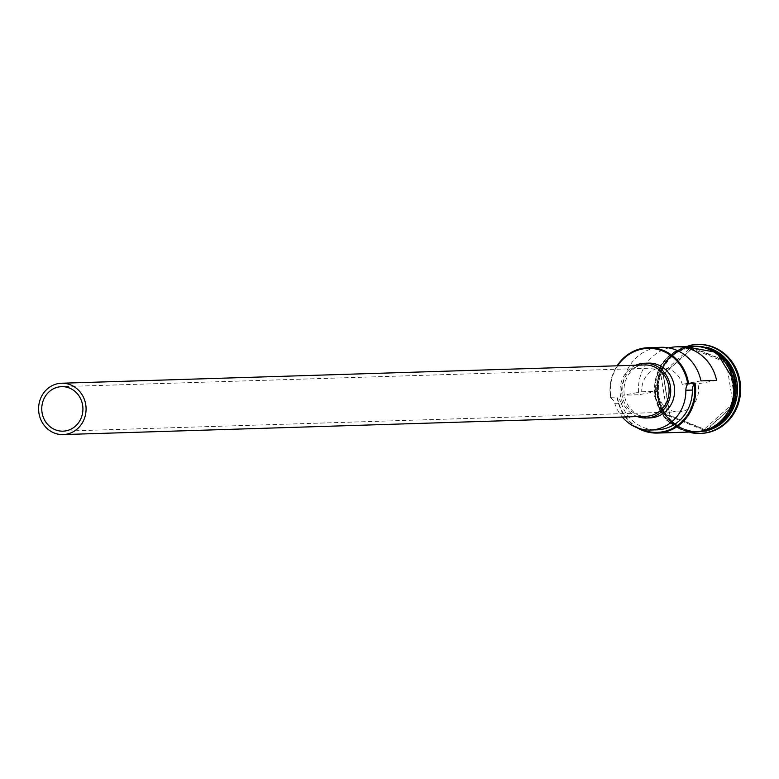 <?xml version="1.0" encoding="UTF-8"?>
<svg xmlns="http://www.w3.org/2000/svg" width="779" height="779" viewBox="0 0 779 779"><rect width="100%" height="100%" fill="white"/><g stroke="black" fill="none" stroke-linecap="round" stroke-linejoin="round"><path stroke-width="0.58" stroke-dasharray="3.9 2.92" d="M617.63 365.789A42.124 38.94 -91.8 0 0 610.931 397.563A42.124 38.94 -91.8 0 0 611.028 398.147L610.561 397.67A42.806 39.573 88.2 0 1 617.095 365.809M641.818 391.779L657.466 391.292A22.26 20.575 -91.8 0 0 657.71 393.327A22.26 20.575 -91.8 0 0 678.684 411.848A22.26 20.575 -91.8 0 0 698.257 385.858A22.26 20.575 -91.8 0 0 697.838 383.852L682.19 384.339A22.26 20.575 -91.8 0 0 661.634 367.834A22.26 20.575 -91.8 0 0 641.818 391.779L623.064 395.235A42.806 39.573 88.2 0 1 660.991 347.298M644.574 364.942A25.688 23.75 -91.8 0 0 621.983 394.924A25.688 23.75 -91.8 0 0 646.181 416.288M635.761 365.224A27.392 25.327 -91.8 0 0 620.425 395.216A27.392 25.327 -91.8 0 0 637.368 416.561M648.43 363.111A27.392 25.327 -91.8 0 0 624.339 395.089A27.392 25.327 -91.8 0 0 650.144 417.875M715.94 426.473A42.806 39.573 88.2 0 1 697.974 431.79A42.806 39.573 88.2 0 1 657.651 396.19A42.806 39.573 88.2 0 1 695.296 346.227A42.806 39.573 88.2 0 1 713.554 350.404M720.439 423.026A42.806 39.573 88.2 0 1 697.585 431.809A42.806 39.573 88.2 0 1 657.262 396.209A42.806 39.573 88.2 0 1 694.907 346.236A42.806 39.573 88.2 0 1 718.257 353.569M709.085 430.096A42.806 39.573 88.2 0 1 699.279 431.751A42.806 39.573 88.2 0 1 658.956 396.151A42.806 39.573 88.2 0 1 696.601 346.188A42.806 39.573 88.2 0 1 706.495 347.22M691.479 432.754A44.52 41.16 88.2 0 1 658.051 396.423A44.52 41.16 88.2 0 1 688.753 345.672M668.84 347.901A42.806 39.573 -91.8 0 0 638.712 394.749L623.064 395.235M695.628 431.868A42.806 39.573 88.2 0 1 655.305 396.268A42.806 39.573 88.2 0 1 692.95 346.295M610.561 397.67L617.552 397.942A42.124 38.94 -91.8 0 0 640.007 428.703M655.957 396.248A42.806 39.573 88.2 0 1 693.602 346.275A42.806 39.573 88.2 0 1 733.925 381.876A42.806 39.573 88.2 0 1 696.28 431.848A42.806 39.573 88.2 0 1 655.957 396.248M700.448 433.426A44.52 41.16 88.2 0 1 658.966 396.394A44.52 41.16 88.2 0 1 697.653 344.445M716.592 380.395L697.838 383.852M700.944 380.882L682.19 384.339M611.028 398.147A10.273 9.494 -91.8 0 1 614.767 403.356L621.282 403.152A10.273 9.494 -91.8 0 0 617.552 397.942M621.282 403.152A39.554 36.564 -91.8 0 0 657.048 429.823M735.912 403.483L729.222 362.167L692.813 347.6L663.104 374.348L669.794 415.674L706.202 430.242L735.912 403.483L706.008 429.852L669.94 415.421L663.309 374.495L692.745 347.999L728.813 362.43L735.434 403.356L732.961 403.434L703.525 429.93L706.202 430.242M636.969 427.661A42.806 39.573 88.2 0 1 617.085 397.465M614.767 403.356A39.554 36.564 -91.8 0 0 622.294 417.038M657.466 391.292L638.712 394.749M703.525 429.93L667.467 415.499L660.835 374.572L663.104 374.348M660.835 374.572L690.272 348.077L692.813 347.6M667.467 415.499L669.794 415.674M690.272 348.077L726.33 362.508L729.222 362.167M726.33 362.508L732.961 403.434M657.836 396.141A42.465 39.262 -91.8 0 0 697.838 431.459A42.465 39.262 -91.8 0 0 735.181 381.885A42.465 39.262 -91.8 0 0 695.17 346.567A42.465 39.262 -91.8 0 0 657.836 396.141M735.045 381.895A42.465 39.262 88.2 0 1 697.711 431.459A42.465 39.262 88.2 0 1 657.7 396.141A42.465 39.262 88.2 0 1 695.043 346.577A42.465 39.262 88.2 0 1 735.045 381.895C736.418 410.66 723.983 427.184 697.711 431.459L697.838 431.459C676.484 430.368 663.163 418.596 657.856 396.141C656.463 367.367 668.898 350.842 695.17 346.567L695.043 346.577C716.398 347.668 729.719 359.44 735.025 381.885M689.405 346.412A42.981 39.739 -91.8 0 0 655.149 396.297A42.981 39.739 -91.8 0 0 692.093 431.975M655.801 396.277A42.981 39.739 88.2 0 1 688.081 346.694A42.981 39.739 88.2 0 1 734.081 381.846A42.981 39.739 88.2 0 1 701.801 431.43A42.981 39.739 88.2 0 1 655.801 396.277M678.684 411.848L63.041 431.157M693.602 346.275L694.907 346.236M695.296 346.227L696.601 346.188M684.537 346.558L660.504 365.127L654.633 396.423L665.763 419.754L687.224 432.131M697.974 431.79L699.279 431.751M696.28 431.848L697.585 431.809M661.634 367.834L61.638 386.657"/><path stroke-width="1.17" d="M617.095 365.809A42.806 39.573 88.2 0 1 648.206 347.697A42.806 39.573 88.2 0 1 688.539 383.307L687.74 384.018A42.124 38.94 -91.8 0 0 687.653 383.424A42.124 38.94 -91.8 0 0 657.943 349.479A42.124 38.94 -91.8 0 0 617.63 365.789M42.066 412.646A22.26 20.575 -91.8 0 0 63.041 431.157A22.26 20.575 -91.8 0 0 82.613 405.168A22.26 20.575 -91.8 0 0 61.638 386.657A22.26 20.575 -91.8 0 0 42.066 412.646M85.729 404.593A25.688 23.75 -91.8 0 0 61.531 383.239A25.688 23.75 -91.8 0 0 38.95 413.221A25.688 23.75 -91.8 0 0 63.148 434.575A25.688 23.75 -91.8 0 0 85.729 404.593M63.148 434.575L646.181 416.288A25.688 23.75 -91.8 0 0 668.771 386.306A25.688 23.75 -91.8 0 0 644.574 364.942L61.531 383.239M637.368 416.561A27.392 25.327 -91.8 0 0 646.239 418.002A27.392 25.327 -91.8 0 0 670.329 386.024A27.392 25.327 -91.8 0 0 644.515 363.238A27.392 25.327 -91.8 0 0 635.761 365.224M646.239 418.002L650.144 417.875A27.392 25.327 -91.8 0 0 674.244 385.897A27.392 25.327 -91.8 0 0 648.43 363.111L644.515 363.238M713.554 350.404A42.806 39.573 88.2 0 1 735.619 381.827A42.806 39.573 88.2 0 1 715.94 426.473M718.257 353.569A42.806 39.573 88.2 0 1 735.23 381.837A42.806 39.573 88.2 0 1 720.439 423.026M706.495 347.22A42.806 39.573 88.2 0 1 736.924 381.788A42.806 39.573 88.2 0 1 709.085 430.096M688.753 345.672A44.52 41.16 88.2 0 1 697.195 344.454A44.52 41.16 88.2 0 1 739.135 381.476A44.52 41.16 88.2 0 1 699.99 433.445A44.52 41.16 88.2 0 1 691.479 432.754M648.206 347.697L660.991 347.298A42.806 39.573 88.2 0 1 700.944 380.882L716.592 380.395A42.806 39.573 -91.8 0 0 676.639 346.811A42.806 39.573 -91.8 0 0 668.84 347.901M688.539 383.307L695.053 383.102A42.806 39.573 88.2 0 1 657.418 433.066A42.806 39.573 88.2 0 1 636.969 427.661M676.639 346.811L692.95 346.295A42.806 39.573 88.2 0 1 733.273 381.895A42.806 39.573 88.2 0 1 695.628 431.868L657.418 433.066M697.653 344.445A44.52 41.16 88.2 0 1 698.111 344.425A44.52 41.16 88.2 0 1 740.05 381.447A44.52 41.16 88.2 0 1 700.905 433.416A44.52 41.16 88.2 0 1 700.448 433.426M640.007 428.703A42.124 38.94 -91.8 0 0 679.57 423.786A42.124 38.94 -91.8 0 0 694.264 383.813A10.273 9.494 -91.8 0 0 692.375 390.055A39.554 36.564 -91.8 0 1 657.048 429.823L650.533 430.027A39.554 36.564 -91.8 0 0 685.861 390.26L692.375 390.055M694.264 383.813L695.053 383.102M687.74 384.018A10.273 9.494 -91.8 0 0 685.861 390.26M622.294 417.038A39.554 36.564 -91.8 0 0 650.533 430.027M692.093 431.975A42.981 39.739 -91.8 0 0 733.429 381.876A42.981 39.739 -91.8 0 0 689.405 346.412M697.195 344.454L698.111 344.425M687.224 432.131L706.572 431.021L723.185 420.358L733.292 402.577L734.597 381.72L716.651 352.371L684.537 346.558M699.99 433.445L700.905 433.416"/></g></svg>
